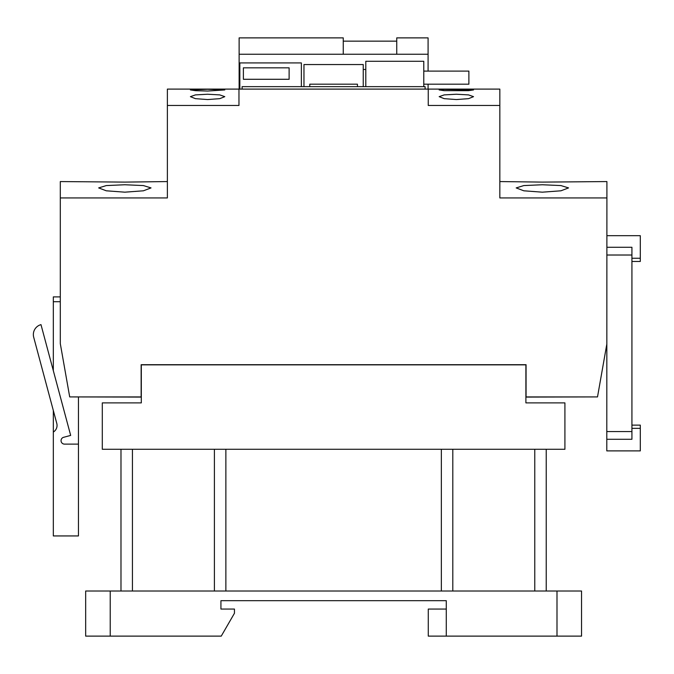 <?xml version="1.0" encoding="UTF-8"?>
<svg xmlns="http://www.w3.org/2000/svg" width="674" height="674" viewBox="0 0 674 674"><rect width="100%" height="100%" fill="white"/><g stroke="black" fill="none" stroke-linecap="round" stroke-linejoin="round"><path stroke-width="1.01" d="M446.281 609.069L428.276 609.069L428.276 636.121L446.281 636.121L446.281 600.686L220.929 600.686L446.281 600.686M556.994 591.014L556.994 636.121L581.544 636.121L581.544 591.014L85.665 591.014L85.665 636.121L221.249 636.121L234.451 613.256L234.451 609.069L220.929 609.069L220.929 600.686L220.929 609.069M556.994 636.121L446.281 636.121M110.216 636.121L110.216 591.014M423.778 71.099L468.885 71.099L468.885 84.191L423.778 84.191M120.983 591.014L120.983 449.28L120.983 591.014M214.408 591.014L214.408 449.28L214.408 591.014M546.226 591.014L546.226 449.28L546.226 591.014M452.802 449.28L452.802 591.014M357.439 86.651L357.439 84.191L309.77 84.191L309.77 86.651M363.244 86.651L363.244 64.552L303.966 64.552L303.966 86.651M365.797 69.464L363.244 69.464M423.778 86.651L423.778 61.283L365.797 61.283L365.797 86.651M33.7 337.253L56.793 423.441A7.734 7.734 0 0 1 53.322 432.051L53.322 410.491L33.7 337.253A10.312 10.312 0 0 1 40.988 324.632L70.669 435.412L63.626 437.3A3.471 3.471 0 0 0 64.527 444.124L78.454 444.124L78.454 397.087M564.913 402.884L564.913 449.28L102.296 449.28L102.296 402.884L141.313 402.884L141.313 364.861L525.897 364.861L525.897 402.884L564.913 402.884M289.121 67.83L243.381 67.83L243.381 79.288L289.121 79.288L289.121 67.83M343.26 54.24L343.26 37.879L239.127 37.879L239.127 54.24L396.742 54.24L396.742 37.879L428.083 37.879L428.083 54.24L396.742 54.24M53.322 296.897L60.298 296.897L53.322 296.897L60.298 296.897L53.322 296.897L60.298 296.897L53.322 296.897L53.322 370.658M78.454 444.124L78.454 535.94L53.322 535.94L53.322 432.051M301.362 86.651L301.362 62.918L239.834 62.918L239.834 89.103M425.1 89.103L425.1 86.651L242.118 86.651L242.118 89.103M499.838 105.473L428.251 105.473L428.251 89.103L499.838 89.103L499.838 197.937L606.912 197.937L606.912 181.567L542.368 182.106L499.838 181.567M542.368 184.752L560.92 185.569L568.553 187.911L560.928 190.801L542.368 192.174L523.808 190.801L516.183 187.911L523.816 185.569L542.368 184.752M456.349 94.234L468.531 94.899L473.527 96.66L468.531 98.657L456.349 99.558L444.166 98.657L439.162 96.66L444.166 94.899L456.349 94.234M456.349 89.288L473.527 89.937L468.506 90.67L444.191 90.67L439.162 89.937L444.191 89.431L473.519 89.903M207.592 94.234L219.775 94.899L224.779 96.66L219.775 98.657L207.592 99.558L195.409 98.657L190.405 96.66L195.409 94.899L207.592 94.234M207.592 89.288L224.779 89.937L207.592 91.049L195.435 90.67L190.405 89.937L207.592 89.288M167.371 181.567L124.85 182.106L60.298 181.567L60.298 197.937L167.371 197.937L167.371 89.103L238.967 89.103L238.967 105.473L167.371 105.473M124.85 184.752L143.402 185.569L151.035 187.911L143.41 190.801L124.85 192.174L106.29 190.801L98.665 187.911L106.298 185.569L124.85 184.752M141.313 397.087L69.7 396.919L141.144 396.919L141.144 364.701L526.065 364.701L526.065 396.919L597.509 396.919L606.794 344.279M428.083 54.24L428.083 71.099M428.083 84.191L428.083 89.103M239.127 89.103L239.127 54.24M597.509 396.919L525.897 397.087M60.298 197.937L60.298 343.622L69.7 396.919M428.251 89.103L238.967 89.103M640.3 428.335L640.3 425.117L631.926 425.117L631.926 428.335L640.3 428.335L640.3 450.889L606.794 450.889L606.794 439.288L631.926 439.288L631.926 428.335M606.912 197.937L606.794 439.288M606.912 235.689L640.3 235.689L640.3 261.461L631.926 261.461L631.926 247.282L606.912 247.282L631.926 247.282L631.926 439.288M631.926 357.136L631.926 344.254L631.926 357.136M631.926 335.231L631.926 303.014M534.768 591.014L534.768 449.28M441.352 591.014L441.352 449.28M225.866 591.014L225.866 449.28M132.441 591.014L132.441 449.28M60.298 301.725L53.322 301.725M606.794 431.554L631.926 431.554M606.794 255.016L631.926 255.016M631.926 258.235L640.3 258.235M396.742 41.148L343.26 41.148"/></g></svg>
